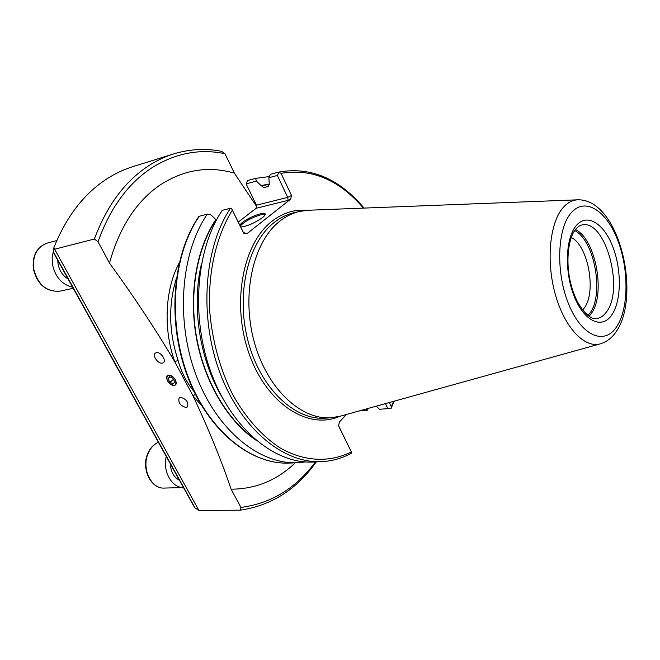 <?xml version="1.0" encoding="UTF-8"?>
<svg xmlns="http://www.w3.org/2000/svg" width="660" height="660" viewBox="0 0 660 660"><rect width="100%" height="100%" fill="white"/><g stroke="black" fill="none" stroke-linecap="round" stroke-linejoin="round"><path stroke-width="0.99" d="M174.19 385.481L175.535 384.912C176.822 380.086 174.512 376.819 168.605 375.094L167.31 375.655C165.982 380.457 168.283 383.732 174.19 385.481M162.17 363.149L163.432 362.604C166.625 360.294 160.677 351.714 156.502 352.613L155.281 353.141C152.081 355.443 157.979 363.998 162.17 363.149M186.046 407.509L187.465 406.915C188.677 402.196 186.368 398.986 180.535 397.27L179.165 397.848C177.919 402.542 180.213 405.76 186.046 407.509M240.71 227.023C247.137 226.322 254.356 223.22 262.366 217.709C264.528 215.993 265.46 214.731 265.171 213.939C264.536 211.274 248.935 217.148 242.261 222.527L239.712 224.994M265.18 214.566C262.63 213.155 248.812 218.732 242.781 223.583L240.232 226.058M582.598 310.002L583.803 308.575C596.83 293.131 588.514 245.784 571.263 237.451M577.747 199.815L308.113 210.26L299.376 211.464C292.339 213.139 285.722 216.447 279.526 221.389C253.168 242.047 241.197 294.401 254.125 341.509C266.854 388.707 301.224 420.486 331.6 417.689L340.288 416.179L600.254 343.868C606.631 341.921 611.837 337.994 615.854 332.104C641.668 296.282 619.443 198.652 577.747 199.815C572.459 200.054 567.666 202.554 563.36 207.322C549.854 222.115 545.894 260.452 555.159 293.832C564.316 327.294 584.405 348.529 600.254 343.868M295.201 462.817C277.068 480.307 255.7 489.093 231.099 489.175C221.1 459.665 208.403 428.563 193.009 395.868L174.685 361.556C155.207 328.812 133.477 295.985 109.486 263.076L98.018 241.75L94.397 239.019L54.631 249.224L54.417 248.325L53.543 248.548L53.988 253.489L193.438 505.568L194.989 507.853L198.874 510.411M94.397 239.019C106.763 205.837 124.707 181.517 148.236 166.048C156.469 160.677 165.008 156.618 173.852 153.862C189.717 149.061 205.639 148.211 221.636 151.321L224.928 153.689L234.391 173.151L256.789 206.728M53.543 248.548C66 217 83.853 193.718 107.11 178.72C115.351 173.448 123.898 169.43 132.751 166.675L173.852 153.862M98.018 241.75C110.088 208.222 127.9 183.67 151.445 168.085C174.999 153.227 199.493 148.434 224.928 153.689M109.486 263.076C119.435 227.378 136.298 201.349 160.075 184.998C183.901 169.636 208.675 165.685 234.391 173.151M315.439 461.926C296.06 488.235 271.219 503.407 240.916 507.433L231.099 489.175M316.247 461.885C296.761 489.398 271.483 505.494 240.413 510.163L240.916 507.433M54.631 249.224L198.924 510.502L240.413 510.163M269.346 184.066L261.03 185.542L263.876 187.613L268.57 186.376L269.206 183.719L268.884 177.738L270.385 174.339L278.536 172.12L281.045 173.357L291.522 195.533L290.664 199.13L246.807 233.797L243.672 233.211L231.379 208.189L230.472 208.263C204.031 247.607 198.858 316.66 219.953 372.826C240.966 429.099 283.8 463.708 321.593 461.645C332.145 461.117 342.053 458.32 351.31 453.263L351.829 452.851L338.382 425.411M338.489 425.782L351.829 452.851M230.472 208.263L222.263 210.342C195.764 249.488 190.517 318.079 211.555 373.84C232.51 429.718 275.327 464.079 313.178 462.025L321.593 461.645M253.613 438.166C226.306 418.481 203.965 379.772 196.424 336.46C188.974 293.131 196.919 248.498 215.977 219.879L215.82 219.557C196.391 248.638 188.488 294.319 196.482 338.332C204.567 382.338 227.865 421.195 255.89 440.137M215.82 219.557L210.994 214.896L207.306 214.129C180.708 252.904 175.329 320.653 196.259 375.688C217.107 430.84 259.883 464.755 297.833 462.701L305.489 461.926M207.306 214.129L198.957 216.364C172.21 255.049 166.807 322.121 187.63 376.645C208.37 431.236 251.179 465.094 289.666 463.064L297.833 462.701M338.563 425.939L339.347 422.095L346.368 414.488M376.258 406.172L379.5 409.299L391.116 408.317L391.281 406.675L389.326 402.534M359.123 410.941L366.424 410.347L366.473 408.895M366.424 410.347L367.397 410.215L368.263 408.391M269.404 176.55L255.577 178.373L256.402 181.096L261.03 185.542M238.276 222.073L256.129 208.296L256.459 205.202L246.122 183.868L247.681 180.518L255.577 178.373M179.231 262.787C165.041 289.262 163.012 328.606 174.685 361.556L178.126 360.508C181.327 372.157 186.615 382.478 193.99 391.479M387.824 408.631L385.448 403.615M231.379 208.189L243.301 232.287L245.817 233.483L246.551 233.186L246.807 233.797M279.147 172.227L277.332 175.453L287.719 197.373L288.115 200.359L256.129 208.296M277.332 175.453L268.884 177.738M256.402 181.096L246.122 183.868M53.493 252.021L194.989 507.853M195.376 394.284L193.009 395.868L201.523 405.471M72.641 287.207C61.957 284.691 55.209 277.035 52.412 264.248L52.14 257.235L53.509 250.651M158.441 442.307C153.904 444.279 150.455 448.008 148.104 453.502C141.356 468.41 151.239 489.175 164.332 488.07L183.463 487.542C171.88 488.029 162.41 471.133 166.27 456.464M174.133 385.374C179.388 385.044 173.646 374.335 168.663 375.21C163.457 375.606 169.183 386.199 174.133 385.374M174.785 381.793L172.862 378.221L169.48 376.728L168.036 378.807L169.95 382.363L173.324 383.864L174.785 381.793M173.448 379.31L169.95 382.363M170.107 377L168.036 378.807M596.615 318.582C600.286 318.07 603.496 315.95 606.243 312.221C624.715 289.757 605.426 218.897 581.996 225.002C580.355 225.093 578.341 226.397 575.949 228.913C568.211 237.476 565.199 262.465 570.958 284.303C576.353 306.57 589.826 320.479 596.615 318.582M589 316.272L590.733 314.226C606.136 295.597 595.996 239.101 575.446 229.532M587.961 315.513L589.413 313.764C604.502 295.556 594.784 240.405 574.687 230.571M307.362 210.301C294.649 209.162 282.793 212.858 271.804 221.397C242.434 243.977 231.181 304.804 249.406 354.601C267.325 404.588 308.649 430.204 339.562 416.369M299.376 211.464L293.766 212.8C286.721 214.475 280.096 217.775 273.884 222.709C247.492 243.309 235.48 295.441 248.374 342.334C261.071 389.309 295.433 420.923 325.85 418.135L331.6 417.689M616.201 327.418C628.683 309.763 629.211 270.245 617.9 240.669C606.779 210.903 585.296 196.639 571.354 212.636C557.221 228.154 555.563 272.176 568.532 303.839C581.295 335.742 603.916 345.502 616.201 327.418M611.498 315.373C621.406 301.711 621.902 270.385 612.917 247.054C604.082 223.55 587.144 212.726 576.361 225.456C565.438 237.814 564.25 271.895 574.258 296.513C584.1 321.321 601.73 329.389 611.498 315.373M232.32 210.16C216.2 236.148 207.751 272.695 209.74 311.429C212.347 341.022 219.838 368.437 232.221 393.657C245.281 417.417 261.814 435.98 279.955 447.81C304.4 461.934 329.876 462.718 351.343 451.894M201.415 264.008C191.342 306.545 199.708 360.104 222.28 397.534M199.345 216.15C172.697 254.727 167.252 322.022 188.125 376.67C208.915 431.434 251.666 465.118 289.666 463.064M391.281 406.675L393.632 401.338M363.437 208.114C339.034 179.718 311.57 168.127 281.045 173.357M269.437 184.387L261.178 185.848M176.286 278.693C168.234 304.961 168.844 332.227 178.126 360.508M243.672 233.211L243.301 232.287M256.459 205.202L287.719 197.373L291.522 195.533M290.664 199.13L288.115 200.359M245.05 233.524L246.551 233.186M47.446 243.045C37.075 246.823 32.48 255.412 33.652 268.801C37.81 284.732 46.604 292.165 60.019 291.126C46.316 292.157 37.43 284.757 33.346 268.917C32.134 255.585 36.836 246.955 47.446 243.045L56.793 240.57M68.062 278.924C62.667 275.707 59.326 270.649 58.039 263.761L57.766 260.32M61.165 266.467L65.059 273.496M179.429 480.241C173.827 477.312 170.808 471.859 170.371 463.873M173.547 469.615L176.971 475.794M391.165 408.21L394.259 401.164M364.089 208.09C339.025 178.423 310.505 166.435 278.536 172.12M73.235 288.272L60.019 291.126M158.425 442.282C153.673 444.295 150.1 448.09 147.716 453.676C141.042 468.468 150.777 489.068 164.332 488.07"/></g></svg>
